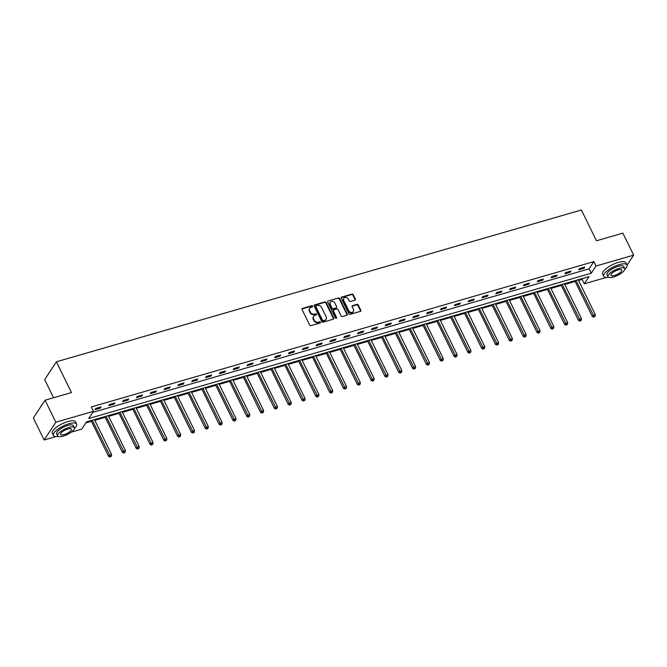 <?xml version="1.0" encoding="UTF-8"?>
<svg xmlns="http://www.w3.org/2000/svg" width="667" height="667" viewBox="0 0 667 667"><rect width="100%" height="100%" fill="white"/><g stroke="black" fill="none" stroke-linecap="round" stroke-linejoin="round"><path stroke-width="1" d="M312.623 306.153A0.709 0.592 33.3 0 0 311.722 305.728L302.476 308.396A1.017 0.842 33.3 0 0 302.034 309.513L309.646 325.054A1.017 0.842 33.3 0 0 310.939 325.663L320.177 322.995A0.709 0.592 33.3 0 0 319.585 321.786L318.392 322.128A3.252 2.701 33.3 0 1 314.257 320.177L313.623 318.876A3.252 2.701 33.3 0 1 313.69 316.291A3.252 2.701 33.3 0 1 315.049 315.308L316.25 314.966A0.709 0.592 33.3 0 0 315.658 313.757L314.457 314.099A3.252 2.701 33.3 0 1 310.322 312.139L309.688 310.847A3.252 2.701 33.3 0 1 309.755 308.254A3.252 2.701 33.3 0 1 311.114 307.279L312.314 306.937A0.709 0.592 33.3 0 0 312.623 306.153M312.373 306.912A0.709 0.592 33.3 0 0 311.406 306.203L302.168 308.879A1.017 0.842 33.3 0 0 301.951 308.979M320.243 322.97A0.709 0.592 33.3 0 0 319.268 322.269L318.076 322.611L318.392 322.128M316.308 314.941A0.709 0.592 33.3 0 0 315.341 314.24L314.14 314.582L314.457 314.099M354.902 300.192A1.017 0.842 33.3 0 0 355.344 299.074L353.21 294.714A1.017 0.842 33.3 0 0 351.918 294.105L341.654 297.073A1.017 0.842 33.3 0 0 341.212 298.182L348.824 313.723A1.017 0.842 33.3 0 0 350.117 314.34L360.38 311.372A1.017 0.842 33.3 0 0 360.822 310.255L358.246 304.986A1.017 0.842 33.3 0 0 356.953 304.377L352.56 305.644A1.017 0.842 33.3 0 0 352.118 306.762L353.393 309.371A2.718 2.259 33.3 0 1 353.335 311.539A2.718 2.259 33.3 0 1 351.009 312.406A2.718 2.259 33.3 0 1 348.741 310.722L343.73 300.492A2.718 2.259 33.3 0 1 343.788 298.324A2.718 2.259 33.3 0 1 346.115 297.457A2.718 2.259 33.3 0 1 348.382 299.141L349.216 300.85A1.017 0.842 33.3 0 0 350.508 301.459L354.902 300.192M55.97 436.577L44.122 440.003L33.35 418.009L45.056 400.217L71.452 392.588L56.37 361.797L581.391 209.997L596.473 240.779L622.878 233.15L633.65 255.136L627.055 265.166M45.056 400.217L55.828 422.211L93.48 411.322L88.736 418.534L591.254 273.237L595.998 266.025L633.65 255.136M92.813 412.339L589.094 268.843L593.838 261.631L91.329 406.928L93.48 411.322M593.838 261.631L595.998 266.025M326.163 302.535A1.017 0.842 33.3 0 0 324.871 301.926L314.607 304.886A1.017 0.842 33.3 0 0 314.165 306.003L321.777 321.544A1.017 0.842 33.3 0 0 323.07 322.161L333.333 319.193A1.017 0.842 33.3 0 0 333.783 318.076L326.163 302.535L325.846 303.018A1.017 0.842 33.3 0 0 324.554 302.401L314.299 305.369A1.017 0.842 33.3 0 0 314.082 305.469M328.131 300.984L338.394 298.016A1.017 0.842 33.3 0 1 339.686 298.624L347.299 314.165A1.017 0.842 33.3 0 1 346.857 315.283L342.463 316.55A1.017 0.842 33.3 0 1 341.171 315.941L338.086 309.638A1.017 0.842 33.3 0 0 336.793 309.021L333.875 309.863A1.017 0.842 33.3 0 0 333.433 310.98L336.643 317.542A0.709 0.592 33.3 0 1 335.426 317.892L327.689 302.093A1.017 0.842 33.3 0 1 328.131 300.984L338.394 298.016M56.37 361.797L44.672 379.59L53.568 397.757M94.972 409.663L100.292 408.129L101.084 406.928L95.765 408.462L94.972 409.663M108.796 405.669L114.115 404.135L114.899 402.935L109.588 404.469L108.796 405.669M122.62 401.676L127.931 400.142L128.723 398.933L123.412 400.475L122.62 401.676M136.435 397.682L141.754 396.14L142.546 394.939L137.227 396.473L136.435 397.682M150.258 393.68L155.578 392.146L156.37 390.945L151.05 392.479L150.258 393.68M164.082 389.686L169.393 388.152L170.185 386.943L164.874 388.486L164.082 389.686M177.897 385.693L183.217 384.15L184.009 382.95L178.689 384.484L177.897 385.693M191.721 381.691L197.04 380.157L197.832 378.956L192.513 380.49L191.721 381.691M205.544 377.697L210.855 376.163L211.647 374.962L206.336 376.496L205.544 377.697M219.368 373.703L224.679 372.161L225.471 370.96L220.152 372.503L219.368 373.703M233.183 369.701L238.503 368.167L239.295 366.967L233.975 368.501L233.183 369.701M247.007 365.708L252.318 364.174L253.11 362.973L247.799 364.507L247.007 365.708M260.83 361.714L266.141 360.18L266.933 358.971L261.614 360.513L260.83 361.714M274.646 357.72L279.965 356.178L280.757 354.977L275.438 356.512L274.646 357.72M288.469 353.718L293.788 352.184L294.572 350.984L289.261 352.518L288.469 353.718M302.293 349.725L307.604 348.191L308.396 346.982L303.076 348.524L302.293 349.725M316.108 345.731L321.427 344.189L322.219 342.988L316.9 344.522L316.108 345.731M329.932 341.729L335.251 340.195L336.035 338.994L330.724 340.529L329.932 341.729M343.755 337.735L349.066 336.201L349.858 334.992L344.547 336.535L343.755 337.735M357.57 333.742L362.89 332.199L363.682 330.999L358.362 332.541L357.57 333.742M371.394 329.74L376.713 328.206L377.497 327.005L372.186 328.539L371.394 329.74M385.218 325.746L390.528 324.212L391.321 323.011L386.01 324.546L385.218 325.746M399.033 321.752L404.352 320.21L405.144 319.009L399.825 320.552L399.033 321.752M412.856 317.759L418.176 316.216L418.968 315.016L413.648 316.55L412.856 317.759M426.68 313.757L431.991 312.223L432.783 311.022L427.472 312.556L426.68 313.757M440.495 309.763L445.814 308.229L446.607 307.02L441.287 308.563L440.495 309.763M454.319 305.769L459.638 304.227L460.43 303.026L455.111 304.561L454.319 305.769M468.142 301.767L473.453 300.233L474.245 299.033L468.934 300.567L468.142 301.767M481.966 297.774L487.277 296.24L488.069 295.031L482.75 296.573L481.966 297.774M495.781 293.78L501.1 292.238L501.892 291.037L496.573 292.571L495.781 293.78M509.605 289.778L514.916 288.244L515.708 287.043L510.397 288.578L509.605 289.778M523.428 285.784L528.739 284.25L529.531 283.05L524.212 284.584L523.428 285.784M537.243 281.791L542.563 280.248L543.355 279.048L538.036 280.59L537.243 281.791M551.067 277.789L556.386 276.255L557.17 275.054L551.859 276.588L551.067 277.789M564.891 273.795L570.202 272.261L570.994 271.06L565.683 272.595L564.891 273.795M578.706 269.802L584.025 268.267L584.817 267.058L579.498 268.601L578.706 269.802M85.851 422.92L91.412 421.311M94.831 420.318L105.228 417.317M108.654 416.325L119.051 413.315M122.478 412.331L132.875 409.321M136.293 408.329L146.698 405.328M150.117 404.335L160.514 401.326M163.94 400.342L174.337 397.332M177.764 396.34L188.161 393.338M191.579 392.346L201.976 389.345M205.403 388.352L215.8 385.343M219.226 384.359L229.623 381.349M233.041 380.357L243.438 377.355M246.865 376.363L257.262 373.353M260.689 372.369L271.085 369.36M274.504 368.367L284.901 365.366M288.327 364.374L298.724 361.364M302.151 360.38L312.548 357.37M315.966 356.378L326.363 353.377M329.79 352.384L340.187 349.383M343.613 348.391L354.01 345.381M357.429 344.389L367.834 341.387M371.252 340.395L381.649 337.394M385.076 336.401L395.473 333.392M398.899 332.408L409.296 329.398M412.715 328.406L423.111 325.404M426.538 324.412L436.935 321.402M440.362 320.418L450.759 317.409M454.177 316.416L464.574 313.415M468.001 312.423L478.397 309.413M481.824 308.429L492.221 305.419M495.639 304.427L506.036 301.426M509.463 300.433L519.86 297.432M523.287 296.44L533.683 293.43M537.102 292.446L547.499 289.436M550.925 288.444L561.322 285.443M564.749 284.45L575.146 281.441M578.564 280.457L582.141 279.423L582.808 278.406M44.122 440.003L55.828 422.211M622.194 272.553L621.544 273.045M606.32 277.447L584.292 283.817L589.036 276.605L86.518 421.903L81.774 429.114L71.186 432.174M582.141 279.423L584.292 283.817M589.094 268.843L591.254 273.237M100.292 408.129L99.875 407.279M114.115 404.135L113.698 403.285M127.931 400.142L127.514 399.283M141.754 396.14L141.337 395.289M155.578 392.146L155.161 391.296M169.393 388.152L168.976 387.294M183.217 384.15L182.8 383.3M197.04 380.157L196.623 379.306M210.855 376.163L210.439 375.304M224.679 372.161L224.262 371.311M238.503 368.167L238.086 367.317M252.318 364.174L251.901 363.323M266.141 360.18L265.724 359.321M279.965 356.178L279.548 355.328M293.788 352.184L293.363 351.334M307.604 348.191L307.187 347.332M321.427 344.189L321.01 343.338M335.251 340.195L334.826 339.345M349.066 336.201L348.649 335.343M362.89 332.199L362.473 331.349M376.713 328.206L376.296 327.355M390.528 324.212L390.112 323.353M404.352 320.21L403.935 319.36M418.176 316.216L417.759 315.366M431.991 312.223L431.574 311.372M445.814 308.229L445.398 307.37M459.638 304.227L459.221 303.377M473.453 300.233L473.036 299.383M487.277 296.24L486.86 295.381M501.1 292.238L500.684 291.387M514.916 288.244L514.499 287.394M528.739 284.25L528.322 283.392M542.563 280.248L542.146 279.398M556.386 276.255L555.961 275.404M570.202 272.261L569.785 271.411M584.025 268.267L583.608 267.409M309.613 308.504A3.252 2.701 33.3 0 0 309.438 308.738A3.252 2.701 33.3 0 0 309.371 311.331L309.688 310.847M314.14 314.582A3.252 2.701 33.3 0 1 310.005 312.623L309.371 311.331M313.548 316.542A3.252 2.701 33.3 0 0 313.373 316.767A3.252 2.701 33.3 0 0 313.307 319.36L313.623 318.876M318.076 322.611A3.252 2.701 33.3 0 1 313.94 320.652L313.307 319.36M333.55 319.093A1.017 0.842 33.3 0 0 333.467 318.559L325.846 303.018M316.158 305.82A0.709 0.592 33.3 0 0 315.85 306.603L322.528 320.243A0.709 0.592 33.3 0 0 323.437 320.677L324.696 320.31A3.252 2.701 33.3 0 0 326.055 319.335A3.252 2.701 33.3 0 0 326.13 316.742L321.561 307.412A3.252 2.701 33.3 0 0 317.417 305.461L316.158 305.82M315.866 306.036L315.549 306.52A0.709 0.592 33.3 0 0 315.533 307.087L315.85 306.603M325.888 319.56A3.252 2.701 33.3 0 1 325.746 319.81A3.252 2.701 33.3 0 1 324.379 320.794L323.12 321.152A0.709 0.592 33.3 0 1 322.211 320.727L315.533 307.087M347.073 315.183A1.017 0.842 33.3 0 0 346.982 314.649L339.37 299.108A1.017 0.842 33.3 0 0 338.077 298.491M333.45 310.172L333.133 310.655A1.017 0.842 33.3 0 0 333.116 311.464L336.326 318.026L336.643 317.542M334.876 303.093A2.718 2.259 33.3 0 0 332.616 301.409A2.718 2.259 33.3 0 0 330.282 302.276A2.718 2.259 33.3 0 0 330.223 304.444L331.991 308.046A1.017 0.842 33.3 0 0 333.283 308.654L336.201 307.812A1.017 0.842 33.3 0 0 336.643 306.703L334.876 303.093M330.282 302.276L329.965 302.76A2.718 2.259 33.3 0 0 329.907 304.919L330.223 304.444M336.627 307.512L336.31 307.987A1.017 0.842 33.3 0 1 335.885 308.296L332.966 309.138A1.017 0.842 33.3 0 1 331.674 308.529L329.907 304.919M343.788 298.324L343.472 298.799A2.718 2.259 33.3 0 0 343.413 300.967L343.73 300.492M353.335 311.539L353.018 312.023A2.718 2.259 33.3 0 1 350.692 312.89A2.718 2.259 33.3 0 1 348.424 311.197L343.413 300.967M360.597 311.272A1.017 0.842 33.3 0 0 360.505 310.739L357.929 305.469A1.017 0.842 33.3 0 0 356.637 304.861L352.243 306.128A1.017 0.842 33.3 0 0 352.026 306.228M355.119 300.092A1.017 0.842 33.3 0 0 355.027 299.558L352.893 295.198A1.017 0.842 33.3 0 0 351.601 294.581L341.337 297.549A1.017 0.842 33.3 0 0 341.12 297.649M91.062 420.594L108.613 456.42L109.396 455.211L111.614 454.577L94.481 419.601M92.271 420.243L110.389 456.528L110.072 457.003L111.272 456.27L110.389 456.528M111.614 454.577L111.272 456.27M110.072 457.003L108.613 456.42M41.487 405.644A12.931 4.169 153.9 0 0 40.512 407.128A12.623 4.069 -26.1 0 1 40.587 406.928A12.623 4.069 -26.1 0 1 41.971 404.911M54.002 397.632A12.623 4.069 -26.1 0 1 55.72 397.082A12.623 4.069 -26.1 0 1 57.345 396.665M74.429 428.481A12.931 4.169 153.9 0 0 76.613 424.087A12.931 4.169 153.9 0 0 68.951 423.762A12.931 4.169 153.9 0 0 53.385 435.468A12.931 4.169 153.9 0 0 58.204 436.426M76.613 424.087L75.538 421.886A12.931 4.169 153.9 0 0 67.876 421.569A12.931 4.169 153.9 0 0 52.309 433.267L53.385 435.468M57.629 435.893L56.637 433.875A9.313 3.002 -26.1 0 1 67.851 425.446A9.313 3.002 -26.1 0 1 73.362 425.679L74.354 427.705A9.313 3.002 153.9 0 0 68.843 427.472A9.313 3.002 153.9 0 0 57.629 435.893A9.313 3.002 153.9 0 0 63.148 436.126A9.313 3.002 153.9 0 0 74.354 427.705M64.157 434.592A6.003 1.934 153.9 0 0 71.386 429.156A6.003 1.934 153.9 0 0 67.826 429.006A6.003 1.934 153.9 0 0 60.605 434.442A6.003 1.934 153.9 0 0 64.157 434.592M604.36 238.503A12.623 4.069 -26.1 0 1 606.078 237.952A12.623 4.069 -26.1 0 1 607.695 237.535M624.779 269.351A12.931 4.169 153.9 0 0 626.972 264.957A12.931 4.169 153.9 0 0 619.309 264.632A12.931 4.169 153.9 0 0 603.743 276.338A12.931 4.169 153.9 0 0 608.562 277.297M626.972 264.957L625.896 262.756A12.931 4.169 153.9 0 0 618.234 262.431A12.931 4.169 153.9 0 0 602.668 274.137L603.743 276.338M607.987 276.763L606.995 274.746A9.313 3.002 -26.1 0 1 618.209 266.316A9.313 3.002 -26.1 0 1 623.72 266.55L624.712 268.568A9.313 3.002 153.9 0 0 619.193 268.342A9.313 3.002 153.9 0 0 607.987 276.763A9.313 3.002 153.9 0 0 613.507 276.997A9.313 3.002 153.9 0 0 624.712 268.568M614.515 275.454A6.003 1.934 153.9 0 0 621.736 270.027A6.003 1.934 153.9 0 0 618.184 269.877A6.003 1.934 153.9 0 0 610.964 275.313A6.003 1.934 153.9 0 0 614.515 275.454M104.877 416.592L122.428 452.418L123.22 451.217L125.438 450.575L108.304 415.608M106.086 416.25L124.212 452.526L123.895 453.01L125.096 452.276L124.212 452.526M125.438 450.575L125.096 452.276M123.895 453.01L122.428 452.418M118.701 412.598L136.251 448.424L137.043 447.224L139.253 446.582L122.128 411.606M119.91 412.248L138.027 448.532L137.71 449.016L138.911 448.274L138.027 448.532M139.253 446.582L138.911 448.274M137.71 449.016L136.251 448.424M132.525 408.604L150.075 444.43L150.859 443.221L153.076 442.588L135.943 407.612M133.733 408.254L151.851 444.539L151.534 445.022L152.735 444.28L151.851 444.539M153.076 442.588L152.735 444.28M151.534 445.022L150.075 444.43M146.34 404.611L163.89 440.428L164.682 439.228L166.9 438.586L149.767 403.618M147.549 404.26L165.674 440.545L165.358 441.02L166.558 440.287L165.674 440.545M166.9 438.586L166.558 440.287M165.358 441.02L163.89 440.428M160.163 400.609L177.714 436.435L178.506 435.234L180.715 434.592L163.59 399.625M161.372 400.258L179.49 436.543L179.173 437.027L180.382 436.293L179.49 436.543M180.715 434.592L180.382 436.293M179.173 437.027L177.714 436.435M173.987 396.615L191.537 432.441L192.329 431.241L194.539 430.599L177.405 395.623M175.196 396.265L193.313 432.549L192.996 433.033L194.197 432.291L193.313 432.549M194.539 430.599L194.197 432.291M192.996 433.033L191.537 432.441M187.802 392.621L205.353 428.439L206.145 427.239L208.362 426.597L191.229 391.629M189.011 392.271L207.137 428.556L206.82 429.031L208.021 428.297L207.137 428.556M208.362 426.597L208.021 428.297M206.82 429.031L205.353 428.439M201.626 388.619L219.176 424.445L219.968 423.245L222.186 422.603L205.052 387.635M202.835 388.269L220.952 424.554L220.635 425.037L221.844 424.304L220.952 424.554M222.186 422.603L221.844 424.304M220.635 425.037L219.176 424.445M215.449 384.626L233 420.452L233.792 419.251L236.001 418.609L218.868 383.633M216.658 384.275L234.776 420.56L234.459 421.044L235.659 420.302L234.776 420.56M236.001 418.609L235.659 420.302M234.459 421.044L233 420.452M229.265 380.632L246.815 416.458L247.607 415.249L249.825 414.616L232.691 379.64M230.474 380.282L248.599 416.567L248.282 417.042L249.483 416.308L248.599 416.567M249.825 414.616L249.483 416.308M248.282 417.042L246.815 416.458M243.088 376.63L260.639 412.456L261.431 411.256L263.648 410.614L246.515 375.646M244.297 376.288L262.414 412.565L262.098 413.048L263.307 412.314L262.414 412.565M263.648 410.614L263.307 412.314M262.098 413.048L260.639 412.456M256.912 372.636L274.462 408.462L275.254 407.262L277.464 406.62L260.33 371.644M258.121 372.286L276.238 408.571L275.921 409.054L277.122 408.312L276.238 408.571M277.464 406.62L277.122 408.312M275.921 409.054L274.462 408.462M270.727 368.643L288.277 404.469L289.069 403.26L291.287 402.626L274.154 367.65M271.936 368.292L290.062 404.577L289.745 405.052L290.945 404.319L290.062 404.577M291.287 402.626L290.945 404.319M289.745 405.052L288.277 404.469M284.551 364.649L302.101 400.467L302.893 399.266L305.111 398.624L287.977 363.657M285.759 364.299L303.877 400.575L303.568 401.059L304.769 400.325L303.877 400.575M305.111 398.624L304.769 400.325M303.568 401.059L302.101 400.467M298.374 360.647L315.925 396.473L316.717 395.273L318.926 394.631L301.792 359.663M299.583 360.297L317.7 396.582L317.384 397.065L318.584 396.323L317.7 396.582M318.926 394.631L318.584 396.323M317.384 397.065L315.925 396.473M312.198 356.653L329.748 392.479L330.532 391.279L332.75 390.637L315.616 355.661M313.407 356.303L331.524 392.588L331.207 393.071L332.408 392.329L331.524 392.588M332.75 390.637L332.408 392.329M331.207 393.071L329.748 392.479M326.013 352.66L343.563 388.477L344.355 387.277L346.573 386.635L329.44 351.667M327.222 352.309L345.348 388.594L345.031 389.069L346.231 388.336L345.348 388.594M346.573 386.635L346.231 388.336M345.031 389.069L343.563 388.477M339.837 348.658L357.387 384.484L358.179 383.283L360.388 382.641L343.263 347.674M341.045 348.307L359.163 384.592L358.846 385.076L360.047 384.342L359.163 384.592M360.388 382.641L360.047 384.342M358.846 385.076L357.387 384.484M353.66 344.664L371.211 380.49L371.994 379.29L374.212 378.648L357.078 343.672M354.869 344.314L372.986 380.599L372.67 381.082L373.87 380.34L372.986 380.599M374.212 378.648L373.87 380.34M372.67 381.082L371.211 380.49M367.475 340.67L385.026 376.496L385.818 375.288L388.036 374.646L370.902 339.678M368.684 340.32L386.81 376.605L386.493 377.08L387.694 376.346L386.81 376.605M388.036 374.646L387.694 376.346M386.493 377.08L385.026 376.496M381.299 336.668L398.849 372.494L399.641 371.294L401.851 370.652L384.726 335.684M382.508 336.318L400.625 372.603L400.308 373.086L401.517 372.353L400.625 372.603M401.851 370.652L401.517 372.353M400.308 373.086L398.849 372.494M395.122 332.675L412.673 368.501L413.457 367.3L415.674 366.658L398.541 331.682M396.331 332.324L414.449 368.609L414.132 369.093L415.333 368.351L414.449 368.609M415.674 366.658L415.333 368.351M414.132 369.093L412.673 368.501M408.938 328.681L426.488 364.507L427.28 363.298L429.498 362.665L412.364 327.689M410.147 328.331L428.272 364.616L427.956 365.091L429.156 364.357L428.272 364.616M429.498 362.665L429.156 364.357M427.956 365.091L426.488 364.507M422.761 324.679L440.312 360.505L441.104 359.305L443.322 358.663L426.188 323.695M423.97 324.337L442.088 360.614L441.771 361.097L442.98 360.363L442.088 360.614M443.322 358.663L442.98 360.363M441.771 361.097L440.312 360.505M436.585 320.685L454.135 356.512L454.927 355.311L457.137 354.669L440.003 319.693M437.794 320.335L455.911 356.62L455.594 357.103L456.795 356.361L455.911 356.62M457.137 354.669L456.795 356.361M455.594 357.103L454.135 356.512M450.4 316.692L467.951 352.518L468.743 351.309L470.96 350.675L453.827 315.699M451.609 316.341L469.735 352.626L469.418 353.11L470.619 352.368L469.735 352.626M470.96 350.675L470.619 352.368M469.418 353.11L467.951 352.518M464.224 312.698L481.774 348.516L482.566 347.315L484.784 346.673L467.65 311.706M465.433 312.348L483.55 348.633L483.233 349.108L484.442 348.374L483.55 348.633M484.784 346.673L484.442 348.374M483.233 349.108L481.774 348.516M478.047 308.696L495.598 344.522L496.39 343.322L498.599 342.68L481.466 307.712M479.256 308.346L497.374 344.631L497.057 345.114L498.257 344.38L497.374 344.631M498.599 342.68L498.257 344.38M497.057 345.114L495.598 344.522M491.862 304.702L509.413 340.529L510.205 339.328L512.423 338.686L495.289 303.71M493.071 304.352L511.197 340.637L510.88 341.12L512.081 340.378L511.197 340.637M512.423 338.686L512.081 340.378M510.88 341.12L509.413 340.529M505.686 300.709L523.236 336.527L524.029 335.326L526.246 334.684L509.113 299.716M506.895 300.358L525.012 336.643L524.696 337.118L525.904 336.385L525.012 336.643M526.246 334.684L525.904 336.385M524.696 337.118L523.236 336.527M519.51 296.707L537.06 332.533L537.852 331.332L540.062 330.69L522.928 295.723M520.719 296.356L538.836 332.641L538.519 333.125L539.72 332.391L538.836 332.641M540.062 330.69L539.72 332.391M538.519 333.125L537.06 332.533M533.333 292.713L550.875 328.539L551.667 327.339L553.885 326.697L536.752 291.721M534.534 292.363L552.66 328.648L552.343 329.131L553.543 328.389L552.66 328.648M553.885 326.697L553.543 328.389M552.343 329.131L550.875 328.539M547.148 288.719L564.699 324.546L565.491 323.337L567.709 322.703L550.575 287.727M548.357 288.369L566.475 324.654L566.166 325.129L567.367 324.395L566.475 324.654M567.709 322.703L567.367 324.395M566.166 325.129L564.699 324.546M560.972 284.717L578.522 320.544L579.315 319.343L581.524 318.701L564.399 283.733M562.181 284.375L580.298 320.652L579.982 321.135L581.182 320.402L580.298 320.652M581.524 318.701L581.182 320.402M579.982 321.135L578.522 320.544M574.796 280.724L592.346 316.55L593.13 315.349L595.348 314.707L578.214 279.731M576.005 280.373L594.122 316.658L593.805 317.142L595.006 316.4L594.122 316.658M595.348 314.707L595.006 316.4M593.805 317.142L592.346 316.55M311.406 306.203L311.722 305.728M319.268 322.269L319.585 321.786M315.341 314.24L315.658 313.757M310.005 312.623L310.322 312.139M313.94 320.652L314.257 320.177M302.168 308.879L302.476 308.396M333.467 318.559L333.783 318.076M314.299 305.369L314.607 304.886M324.554 302.401L324.871 301.926M322.211 320.727L322.528 320.243M323.12 321.152L323.437 320.677M324.379 320.794L324.696 320.31M339.37 299.108L339.686 298.624M346.982 314.649L347.299 314.165M333.116 311.464L333.433 310.98M331.674 308.529L331.991 308.046M332.966 309.138L333.283 308.654M335.885 308.296L336.201 307.812M348.424 311.197L348.741 310.722M352.243 306.128L352.56 305.644M356.637 304.861L356.953 304.377M357.929 305.469L358.246 304.986M360.505 310.739L360.822 310.255M341.337 297.549L341.654 297.073M351.601 294.581L351.918 294.105M352.893 295.198L353.21 294.714M355.027 299.558L355.344 299.074M309.438 308.738L309.755 308.254M313.373 316.767L313.69 316.291M325.746 319.81L326.055 319.335"/></g></svg>
